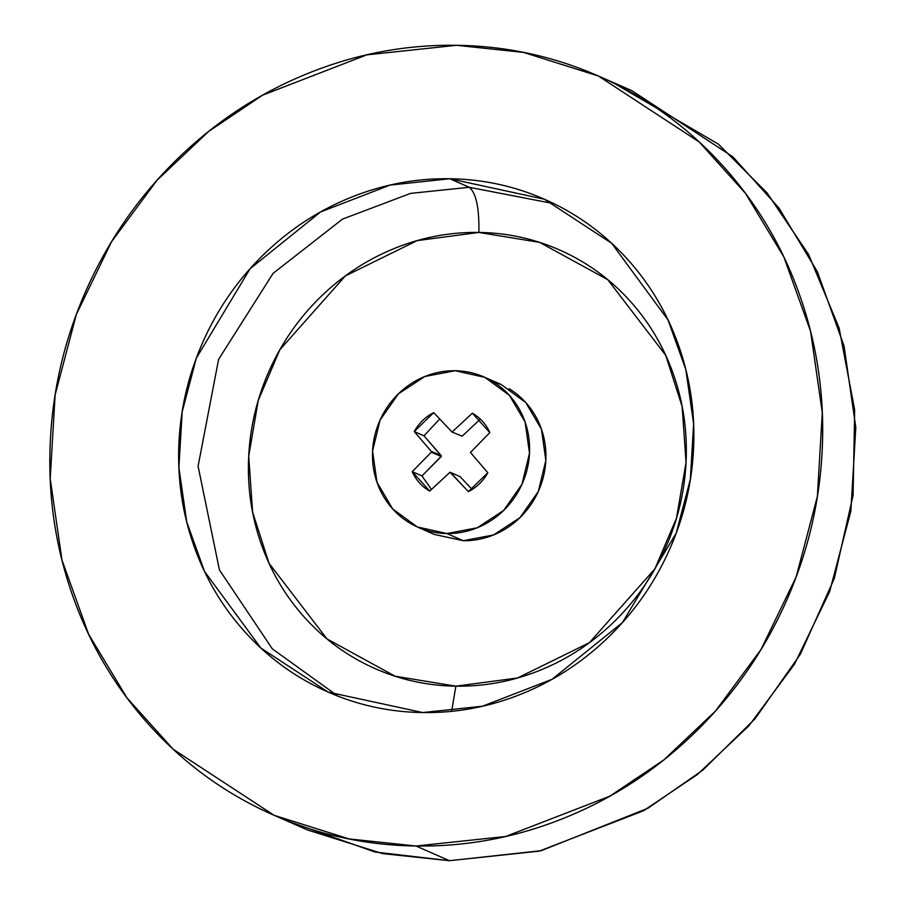 <?xml version="1.0" encoding="UTF-8"?>
<svg xmlns="http://www.w3.org/2000/svg" width="906" height="906" viewBox="0 0 906 906"><rect width="100%" height="100%" fill="white"/><g stroke="black" fill="none" stroke-linecap="round" stroke-linejoin="round"><path stroke-width="1.36" d="M434.268 534.404L463.249 540.712L446.918 533.543A82.072 77.882 113.7 0 1 409.319 522.739A82.072 77.882 113.7 0 1 376.115 430.622A82.072 77.882 113.7 0 1 455.163 370.735A82.072 77.882 113.7 0 1 492.762 381.539A82.072 77.882 113.7 0 1 525.956 473.657A82.072 77.882 113.7 0 1 446.918 533.543L463.249 540.712L493.589 534.948L519.942 517.666L538.289 491.505L545.842 460.441L541.448 429.195L525.774 402.547L501.211 384.529L491.947 381.041M463.249 540.712A82.072 77.882 -66.3 0 0 542.286 480.826A82.072 77.882 -66.3 0 0 509.093 388.697M455.163 370.735L424.823 376.5L398.47 393.782L380.124 419.942L372.57 451.007L376.964 482.241L392.638 508.9L417.202 526.918L446.918 533.543L477.258 527.779L503.6 510.497L521.947 484.336L529.5 453.272L525.106 422.037L509.432 395.378L484.88 377.36L455.163 370.735M429.727 491.075A44.405 42.129 113.7 0 1 412.23 471.652L431.652 451.856L414.257 431.539A44.405 42.129 113.7 0 1 433.691 412.649L452.06 432.026L472.354 413.204A44.405 42.129 113.7 0 1 489.84 432.626L470.429 452.422L487.813 472.739A44.405 42.129 113.7 0 1 468.379 491.63L450.022 472.252L429.727 491.075L412.23 471.652L431.652 451.856L414.257 431.539L433.691 412.649L452.06 432.026L472.354 413.204L489.84 432.626L470.429 452.422L487.813 472.739L468.379 491.63L450.407 472.388L460.135 476.658L472.139 489.5L460.135 476.658L450.022 472.252L429.727 491.075M480.35 419.093L462.185 436.171L451.664 431.89L462.185 436.171L480.35 419.093M439.659 419.036L423.985 435.809L414.257 431.539L423.985 435.809L441.267 455.707L431.55 451.448L441.267 455.707L431.652 451.856L441.233 456.533L431.505 452.275L441.233 456.533L421.958 475.91L412.23 471.652L421.958 475.91L431.449 489.444M421.97 475.956L441.369 456.126L424.008 435.763M274.122 815.309L173.193 749.251L127.055 697.982L88.652 634.336L61.959 560.033L50.204 478.583L55.13 394.903L76.364 314.359L111.563 241.721L157.021 180.26L208.64 131.449L262.627 95.164L366.851 54.847L456.545 45.3C405.367 44.564 355.628 54.009 307.327 73.646C259.014 93.284 215.821 121.608 177.735 158.629C139.649 195.639 109.569 238.538 87.508 287.304C65.436 336.069 53.058 386.998 50.374 440.09C47.678 493.181 54.881 544.393 71.982 593.724C89.082 643.056 114.768 686.748 149.048 724.811C183.34 762.875 223.601 792.41 269.852 813.407C316.092 834.403 364.801 845.275 415.979 846.011L449.455 860.7L415.979 846.011L349.025 838.911L274.122 815.309L307.61 829.998L382.502 853.599L449.455 860.7L374.971 852.014L291.234 822.331M469.229 187.282L449.784 178.754L544.347 199.218L611.629 243.261L667.994 319.875L685.797 369.41L693.622 423.702L690.338 479.489L676.182 533.181L622.411 622.592L552.014 679.319L482.536 706.204L422.74 712.558L328.165 692.093L260.883 648.05L204.53 571.448L186.727 521.901L178.89 467.609L182.174 411.822L196.33 358.13L250.101 268.72L320.509 211.993L389.988 185.118L449.784 178.754L469.229 187.282L553.985 203.691L469.229 187.282C476.137 192.91 479.342 207.961 478.866 232.434C479.342 207.961 476.137 192.91 469.229 187.282L410.599 193.386L342.525 219.105L273.08 273.363L218.606 359.365L198.097 466.194L219.422 569.908L272.31 648.843L337.983 696.148L272.31 648.843L219.422 569.908L198.097 466.194L218.606 359.365L273.08 273.363L342.525 219.105L410.599 193.386L469.229 187.282M451.652 711.301L455.877 686.17L517.564 677.982L589.376 642.694L654.913 568.855L676.488 518.209L686.046 462.456L682.139 406.522L665.729 355.322L607.767 279.705L539.636 242.389L478.866 232.434C449.863 232.015 421.686 237.372 394.314 248.493C366.941 259.626 342.457 275.673 320.871 296.658C299.297 317.632 282.253 341.936 269.75 369.569C257.247 397.202 250.226 426.069 248.708 456.148C247.179 486.239 251.256 515.254 260.951 543.204C270.645 571.165 285.197 595.922 304.62 617.496C324.054 639.058 346.862 655.797 373.079 667.699C399.286 679.591 426.885 685.751 455.877 686.17C484.88 686.589 513.068 681.233 540.44 670.112C567.813 658.979 592.286 642.932 613.872 621.958C635.457 600.972 652.49 576.669 665.004 549.036C677.507 521.403 684.517 492.547 686.046 462.456C687.563 432.377 683.486 403.351 673.792 375.401C664.109 347.44 649.545 322.683 630.123 301.109C610.701 279.546 587.881 262.808 561.675 250.917C535.469 239.014 507.858 232.853 478.866 232.434L417.179 240.622L345.367 275.911L279.841 349.761L258.255 400.407L248.708 456.148L252.604 512.094L269.025 563.283L326.975 638.911L395.118 676.216L455.877 686.17L451.652 711.301M415.979 846.011C467.145 846.748 516.884 837.303 565.197 817.665C613.498 798.039 656.691 769.704 694.777 732.694C732.863 695.672 762.943 652.773 785.015 604.008C807.076 555.242 819.454 504.314 822.15 451.222C824.834 398.13 817.631 346.919 800.53 297.587C783.441 248.255 757.744 204.563 723.464 166.5C689.183 128.437 648.911 98.901 602.671 77.905C556.42 56.908 507.711 46.036 456.545 45.3L523.498 52.401L598.39 76.002L699.319 142.072L745.457 193.329L783.86 256.976L810.564 331.279L822.308 412.728L817.382 496.409L796.148 576.952L760.961 649.591L715.491 711.051L663.883 759.874L609.885 796.148L505.673 836.476L415.979 846.011M422.74 712.558C388.617 712.071 356.149 704.823 325.322 690.825C294.484 676.827 267.644 657.133 244.79 631.765C221.936 606.386 204.801 577.258 193.408 544.37C182.004 511.482 177.202 477.337 179.003 441.947C180.792 406.556 189.048 372.604 203.759 340.09C218.471 307.576 238.516 278.98 263.906 254.303C289.297 229.626 318.097 210.736 350.305 197.644C382.502 184.564 415.661 178.256 449.784 178.754C483.895 179.241 516.363 186.489 547.201 200.486C578.028 214.484 604.868 234.178 627.733 259.546C650.587 284.926 667.711 314.054 679.104 346.941C690.508 379.829 695.31 413.974 693.52 449.365C691.72 484.767 683.475 518.719 668.764 551.222C654.053 583.736 633.996 612.331 608.606 637.009C583.215 661.686 554.415 680.576 522.218 693.668C490.01 706.759 456.851 713.056 422.74 712.558M615.027 83.794L718.333 144.088L766.94 192.751L808.616 254.507L839.103 328.006L854.675 409.931L853.09 495.356L834.267 578.538L800.36 654.234L755.128 718.673L702.954 770.032L647.926 808.243L541.222 850.677L449.455 860.7L539.149 851.153L643.373 810.836L697.36 774.551L748.979 725.74L794.437 664.279L829.636 591.641L850.87 511.097L855.796 427.417L844.041 345.967L817.348 271.664L778.945 208.018L732.807 156.749L631.878 90.691L598.39 76.002M434.404 534.472L418.074 527.303M500.339 384.144L484.008 376.975M328.165 692.093L328.833 692.388"/></g></svg>
